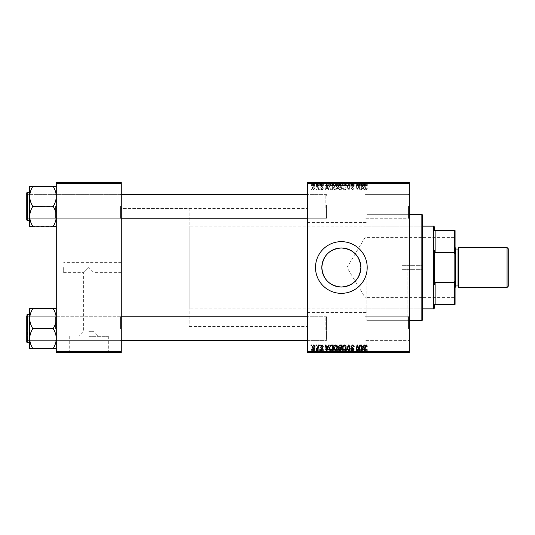<?xml version="1.0" encoding="UTF-8"?>
<svg xmlns="http://www.w3.org/2000/svg" width="535" height="535" viewBox="0 0 535 535"><rect width="100%" height="100%" fill="white"/><g stroke="black" fill="none" stroke-linecap="round" stroke-linejoin="round"><path stroke-width="0.4" stroke-dasharray="2.67 2.01" d="M88.783 336.328L108.311 336.328L88.783 336.328M88.783 331.693L93.953 331.693L88.783 331.693M88.783 267.5L83.614 272.669L88.783 267.5L83.614 272.669L88.783 267.5L93.953 272.669L88.783 267.5M88.783 352.13L114.63 352.13L88.783 352.13M88.783 352.425L114.63 352.425L88.783 352.425M315.503 267.5A25.847 25.847 0 0 0 341.35 293.347A25.847 25.847 0 0 0 367.197 267.5A25.847 25.847 0 0 0 341.35 241.653A25.847 25.847 0 0 0 315.503 267.5M409.288 206.423L409.288 218.982L409.288 206.423M408.553 206.423L408.553 218.24L408.553 206.423M409.288 328.577L409.288 316.018L409.288 328.577M408.553 328.577L408.553 316.76L408.553 328.577M364.984 328.577L364.984 316.76L364.984 328.577M364.984 206.423L364.984 218.24L364.984 206.423M121.278 206.423L121.278 218.982L121.278 206.423M120.542 206.423L120.542 218.24L120.542 206.423M121.278 328.577L121.278 316.018L121.278 328.577M120.542 328.577L120.542 316.76L120.542 328.577M307.378 328.577L307.378 316.018L307.378 328.577M308.12 328.577L308.12 316.76L308.12 328.577M307.378 206.423L307.378 218.982L307.378 206.423M308.12 206.423L308.12 218.24L308.12 206.423M326.577 328.577L326.577 316.76L326.577 328.577M326.577 206.423L326.577 218.24L326.577 206.423M409.288 267.5L409.288 322.886L409.288 267.5M407.075 267.5L407.075 320.672L407.075 267.5M366.903 267.5L366.903 320.672L366.903 267.5M307.378 267.5L307.378 203.989L307.378 267.5M121.278 267.5L121.278 203.989L121.278 267.5M56.289 226.405L56.289 193.871L56.289 226.405L53.333 226.165C55.185 223.122 56.175 219.872 56.289 216.414C56.182 212.997 55.199 209.747 53.333 206.664L53.333 206.189L53.333 206.664C55.185 209.707 56.175 212.957 56.289 216.414C56.182 219.832 55.199 223.082 53.333 226.165L56.289 226.405L56.289 216.414L56.289 226.405L53.333 226.165C55.185 223.122 56.175 219.872 56.289 216.414L56.289 196.439C56.182 193.021 55.199 189.771 53.333 186.688L32.655 186.688C30.809 189.731 29.82 192.981 29.706 196.439C29.813 199.856 30.796 203.106 32.655 206.189L32.655 206.664C30.809 209.707 29.82 212.957 29.706 216.414C29.813 219.832 30.796 223.082 32.655 226.165L29.706 226.405L29.706 186.447L32.655 186.688C30.809 189.731 29.82 192.981 29.706 196.439L29.706 216.414C29.813 212.997 30.796 209.747 32.655 206.664L32.655 206.189C30.809 203.146 29.82 199.896 29.706 196.439C29.813 193.021 30.796 189.771 32.655 186.688L56.289 186.447L56.289 196.439L56.289 186.447L53.333 186.688C55.185 189.731 56.175 192.981 56.289 196.439L56.289 216.414C56.182 212.997 55.199 209.747 53.333 206.664L53.333 206.189C55.185 203.146 56.175 199.896 56.289 196.439C56.182 199.856 55.199 203.106 53.333 206.189L53.333 206.664L32.655 206.189L32.655 206.664C30.809 209.707 29.82 212.957 29.706 216.414C29.813 219.832 30.796 223.082 32.655 226.165L32.655 226.165C30.809 223.122 29.82 219.872 29.706 216.414L29.706 196.439C29.813 199.856 30.796 203.106 32.655 206.189L32.655 206.664L53.333 206.189C55.185 203.146 56.175 199.896 56.289 196.439C56.182 193.021 55.199 189.771 53.333 186.688L32.655 186.447M57.031 206.423L57.031 218.24L57.031 206.423M56.289 348.553L56.289 338.561C56.182 341.979 55.199 345.229 53.333 348.312C55.185 345.269 56.175 342.019 56.289 338.561C56.182 335.144 55.199 331.894 53.333 328.811C55.185 331.854 56.175 335.104 56.289 338.561L56.289 348.553L53.333 348.553L56.289 348.553L56.289 318.586C56.182 315.168 55.199 311.918 53.333 308.835C55.185 311.878 56.175 315.128 56.289 318.586C56.182 322.003 55.199 325.253 53.333 328.336L53.333 328.811L53.333 328.336C55.185 325.293 56.175 322.043 56.289 318.586L56.289 338.561C56.182 335.144 55.199 331.894 53.333 328.811L53.333 328.336C55.185 325.293 56.175 322.043 56.289 318.586C56.182 315.168 55.199 311.918 53.333 308.835L32.655 308.835C30.809 311.878 29.82 315.128 29.706 318.586C29.813 322.003 30.796 325.253 32.655 328.336L32.655 328.811C30.809 331.854 29.82 335.104 29.706 338.561L29.706 308.595L32.655 308.835C30.809 311.878 29.82 315.128 29.706 318.586C29.813 322.003 30.796 325.253 32.655 328.336L32.655 328.811C30.809 331.854 29.82 335.104 29.706 338.561C29.813 341.979 30.796 345.229 32.655 348.312L29.706 348.553L32.655 348.553L29.706 348.553L29.706 318.586C29.813 315.168 30.796 311.918 32.655 308.835L56.289 308.595L56.289 348.553L53.333 348.312C55.185 345.269 56.175 342.019 56.289 338.561L56.289 308.595L32.655 308.595M57.031 328.577L57.031 316.76L57.031 328.577M63.672 267.5L63.672 272.669L63.672 267.5M319.729 352.425L320.271 352.425L319.609 352.425L319.729 349.475L320.271 349.475L320.271 352.425M316.105 352.425L316.646 352.425L315.984 352.425L316.105 349.475L316.646 349.475L316.646 352.425L318.72 352.425L316.439 352.425L316.653 349.475L316.533 352.425M335.746 352.425L333.492 352.425L335.746 352.425L335.746 349.475L337.525 349.475L337.525 352.425M328.684 352.425L325.501 352.425L328.684 352.425L328.684 349.475L329.266 349.475L329.266 352.425L333.225 352.425L329.266 352.425L329.266 349.475L326.865 349.475L326.865 352.425M339.752 352.425L341.818 352.425L338.194 352.425L339.752 352.425L339.752 349.475L341.818 349.475L341.818 352.425M348.445 352.425L346.185 352.425L348.445 352.425L348.445 349.475L349.128 349.475L349.128 352.425M367.331 352.425L364.368 352.425L367.331 352.425L367.331 349.475L367.284 352.425M359.808 352.425L356.156 352.425L359.808 352.425L359.808 349.475L360.349 349.475L360.349 352.425M307.378 352.425L409.288 352.425L409.288 351.689L307.378 351.689L307.378 352.425M364.067 352.425L360.884 352.425L364.067 352.425L364.067 349.475L364.649 349.475L364.649 352.425M352.639 352.425L350.746 352.425L353.167 352.425L351.02 352.425L352.639 352.425L352.639 349.475L354.237 349.475L354.237 352.425M344.339 352.425L342.086 352.425L344.339 352.425L344.339 349.475L346.118 349.475L346.118 352.425M323.354 352.425L320.539 352.425L323.354 352.425L323.354 349.475L323.354 352.425M314.968 349.475L312.012 349.475L313.684 349.475L313.684 352.425L314.968 352.425L312.012 352.425L314.426 352.425L313.684 352.425L313.684 349.475L314.968 349.475L314.968 352.425M311.136 352.425L311.678 352.425L311.016 352.425L311.136 349.475L311.678 349.475L311.678 352.425M336.816 185.525L333.492 185.525L337.525 185.525L335.278 184.722C334.054 184.943 333.459 185.712 333.492 187.023C333.486 188.668 334.235 189.664 335.746 190.025C336.936 189.805 337.531 189.062 337.525 187.792L336.816 185.505L335.278 184.722C334.054 184.943 333.459 185.712 333.492 187.023C333.486 188.668 334.235 189.664 335.746 190.025C336.936 189.805 337.531 189.062 337.525 187.792L336.816 185.505L336.816 182.575L333.492 182.575L336.816 182.575M328.049 188.547L328.684 189.958L329.266 189.958L326.865 184.789L326.21 184.789L325.501 189.958L326.042 189.958L326.216 188.547L328.049 188.547L328.684 189.958L329.266 189.958L326.865 184.789L326.21 184.789L325.501 189.958L326.042 189.958L326.216 188.547L328.049 188.547M366.274 190.025L367.284 188.414L366.742 188.347L366.241 189.423L365.532 188.447L364.91 184.789L364.368 184.789L365.01 188.574L366.274 190.025L367.284 188.414L366.742 188.347L366.241 189.423L365.532 188.447L364.91 184.789L364.368 184.789L365.01 188.574L366.274 190.025M351.02 188.507L352.639 190.025L354.237 188.273L353.702 188.213L353.568 188.975L352.605 189.423L351.555 188.554L353.702 186.093L352.257 184.722L350.746 186.334L351.288 186.387L352.271 185.324L353.167 186.06L351.02 188.507L352.639 190.025L354.237 188.273L353.702 188.213L353.568 188.975L352.605 189.423L351.555 188.554L353.702 186.093L352.257 184.722L350.746 186.334L351.288 186.387L352.271 185.324L353.167 186.06L351.02 188.507M346.185 184.789L348.445 189.958L349.128 189.958L349.923 184.789L349.382 184.789L348.7 189.216L346.767 184.789L346.185 184.789L348.445 189.958L349.128 189.958L349.923 184.789L349.382 184.789L348.7 189.216L346.767 184.789L346.185 184.789M345.409 185.525L342.086 185.525L346.118 185.525L343.871 184.722C342.647 184.943 342.052 185.712 342.086 187.023C342.079 188.668 342.828 189.664 344.339 190.025C345.53 189.805 346.125 189.062 346.118 187.792L345.409 185.505L343.871 184.722C342.647 184.943 342.052 185.712 342.086 187.023C342.079 188.668 342.828 189.664 344.339 190.025C345.53 189.805 346.125 189.062 346.118 187.792L345.409 185.505L345.409 182.575L342.086 182.575L345.409 182.575M311.016 189.216L311.136 189.958L311.678 189.958L311.564 189.216L311.016 189.216L311.136 189.958L311.678 189.958L311.564 189.216L311.016 189.216M409.288 183.311L409.288 182.575L307.378 182.575L307.378 183.311L409.288 183.311L409.288 351.689M307.378 183.311L307.378 351.689M338.26 188.347L339.752 189.958L341.818 189.958L340.949 184.789L338.909 184.876L338.194 186.046L338.909 187.303L338.26 188.347L339.752 189.958L341.818 189.958L340.949 184.789L338.909 184.876L338.194 186.046L338.909 187.303L338.26 188.347M363.432 188.547L364.067 189.958L364.649 189.958L362.248 184.789L361.593 184.789L360.884 189.958L361.426 189.958L361.593 188.547L363.432 188.547L364.067 189.958L364.649 189.958L362.248 184.789L361.593 184.789L360.884 189.958L361.426 189.958L361.593 188.547L363.432 188.547M359.252 186.802L359.808 189.958L360.349 189.958L359.466 184.789L358.898 184.789L357.42 189.176L356.698 184.789L356.156 184.789L357.032 189.958L357.594 189.958L359.085 185.578L359.808 189.958L360.349 189.958L359.466 184.789L358.898 184.789L357.42 189.176L356.698 184.789L356.156 184.789L357.032 189.958L357.594 189.958L359.085 185.578L359.252 186.802M322.077 190.025L323.354 188.681L322.819 188.614L322.05 189.557L321.341 188.975L322.886 187.203L321.762 186.133L320.539 187.27L321.789 186.601L322.297 187.424L320.806 188.935L322.077 190.025L323.354 188.681L322.819 188.614L322.05 189.557L321.341 188.975L322.886 187.203L321.762 186.133L320.539 187.27L321.789 186.601L322.351 187.116L320.806 188.935L322.077 190.025M330.864 189.831L333.225 189.958L332.355 184.789L330.403 184.856L329.266 186.902L330.864 189.831L333.225 189.958L332.355 184.789L330.403 184.856L329.266 186.902L330.864 189.831M312.012 187.705L313.684 190.025L314.968 188.527C315.015 187.217 314.446 186.414 313.263 186.133L312.012 187.705L313.684 190.025L314.968 188.527C315.015 187.217 314.446 186.414 313.263 186.133L312.012 187.705M315.984 189.216L316.105 189.958L316.646 189.958L316.533 189.216L315.984 189.216L316.105 189.958L316.646 189.958L316.533 189.216L315.984 189.216M317.904 188.454L318.178 189.958L318.72 189.958L318.084 186.2L317.543 186.2L317.676 186.976L316.439 186.267L317.904 188.454L318.178 189.958L318.72 189.958L318.084 186.2L317.543 186.2L317.676 186.976L316.439 186.267L317.904 188.454M319.609 189.216L319.729 189.958L320.271 189.958L320.157 189.216L319.609 189.216L319.729 189.958L320.271 189.958L320.157 189.216L319.609 189.216M328.049 182.575L325.501 182.575L328.049 182.575L328.049 185.525L328.684 185.525L328.684 182.575M366.274 182.575L364.368 182.575L366.274 182.575L366.274 185.525L367.331 185.525L367.331 182.575M351.02 182.575L354.237 182.575L350.746 182.575L353.167 182.575L351.02 182.575L351.02 185.525L352.639 185.525L352.639 182.575M346.185 182.575L349.923 182.575L346.185 182.575L346.185 185.525L348.445 185.525L348.445 182.575M311.016 182.575L311.678 182.575L311.016 182.575L311.016 185.525L311.136 182.575M338.26 182.575L341.818 182.575L338.194 182.575L338.909 182.575L338.26 182.575L338.26 185.525L339.752 185.525L339.752 182.575M363.432 182.575L360.884 182.575L363.432 182.575L363.432 185.525L364.067 185.525L364.067 182.575M359.252 182.575L356.156 182.575L359.252 182.575L359.252 185.525L359.808 185.525L359.808 182.575M322.077 182.575L320.539 182.575L322.351 182.575L320.806 182.575L322.077 182.575L322.077 185.525L323.354 185.525L323.354 182.575L323.354 185.525L322.819 185.525L322.819 182.575M330.864 182.575L333.225 182.575L329.266 182.575L330.864 182.575L330.864 185.525L331.693 185.525L331.693 182.575M312.012 182.575L314.968 182.575L312.012 182.575L312.012 185.525L313.684 185.525L313.684 182.575L312.547 182.575L314.426 182.575L313.684 182.575L313.684 185.525L314.968 185.525L314.968 182.575M315.984 182.575L316.646 182.575L315.984 182.575L315.984 185.525L316.105 182.575M317.904 182.575L316.439 182.575L317.904 182.575L317.904 185.525L318.178 182.575M319.609 182.575L320.271 182.575L319.609 182.575L319.609 185.525L319.729 182.575M56.289 352.425L121.278 352.425L121.278 351.689L56.289 351.689L56.289 352.425M56.289 183.311L121.278 183.311L121.278 182.575L56.289 182.575L56.289 351.689M121.278 183.311L121.278 351.689M359.808 345.042L360.349 345.042L359.466 350.211L358.898 350.211L357.42 345.824L356.698 350.211L356.156 350.211L357.032 345.042L357.594 345.042L359.085 349.422L359.808 345.042M364.067 345.042L364.649 345.042L362.248 350.211L361.593 350.211L360.884 345.042L361.426 345.042L361.593 346.453L363.432 346.453L364.067 345.042M362.422 348.593L363.138 347.055L361.673 347.055L361.994 349.649L362.422 348.593M367.331 346.118L366.742 346.653L366.241 345.577L365.532 346.553L364.91 350.211L364.368 350.211L365.01 346.426L366.274 344.975L367.331 346.118M352.639 344.975L354.237 346.727L353.702 346.787L353.568 346.025L352.605 345.577L351.555 346.446L353.702 348.907L352.257 350.278L350.746 348.666L351.288 348.613L352.271 349.676L353.167 348.94L351.02 346.493L352.639 344.975M348.445 345.042L349.128 345.042L349.923 350.211L349.382 350.211L348.7 345.784L346.767 350.211L346.185 350.211L348.445 345.042M344.339 344.975C345.53 345.195 346.125 345.938 346.118 347.208L345.409 349.495L343.871 350.278C342.647 350.057 342.052 349.288 342.086 347.977C342.079 346.332 342.828 345.336 344.339 344.975M343.891 349.676L344.988 349.101L345.577 347.188L344.306 345.577L342.627 348.031L343.891 349.676M339.752 345.042L341.818 345.042L340.949 350.211L338.909 350.124L338.194 348.954L338.909 347.696L338.26 346.653L339.752 345.042M339.738 347.389L340.882 347.389L341.176 345.643L339.638 345.677L338.795 346.667L339.738 347.389M339.585 349.609L340.507 349.609L340.775 347.997L339.029 348.211L338.729 348.934L339.585 349.609M323.354 346.245L322.819 346.386L322.05 345.443L321.341 346.025L322.886 347.797L321.762 348.867L320.539 347.73L321.789 348.399L322.351 347.884L320.806 346.065L322.077 344.975L323.354 346.245M328.684 345.042L329.266 345.042L326.865 350.211L326.21 350.211L325.501 345.042L326.042 345.042L326.216 346.453L328.049 346.453L328.684 345.042M327.046 348.593L327.754 347.055L326.29 347.055L326.611 349.649L327.046 348.593M331.693 345.042L333.225 345.042L332.355 350.211L330.403 350.144L329.266 348.098L330.864 345.169L331.693 345.042M331.132 349.609L331.914 349.609L332.583 345.643L331.887 345.643C330.463 345.777 329.767 346.606 329.801 348.131L330.449 349.522L331.132 349.609M335.746 344.975C336.936 345.195 337.531 345.938 337.525 347.208L336.816 349.495L335.278 350.278C334.054 350.057 333.459 349.288 333.492 347.977C333.486 346.332 334.235 345.336 335.746 344.975M335.298 349.676L336.395 349.101L336.983 347.188L335.712 345.577L334.034 348.031L335.298 349.676M313.684 344.975L314.968 346.473C315.015 347.783 314.446 348.586 313.263 348.867L312.012 347.295L313.684 344.975M312.547 347.302L313.289 348.399L314.426 346.533L313.684 345.443L312.547 347.302M316.105 345.042L316.646 345.042L316.533 345.784L315.984 345.784L316.105 345.042M318.178 345.042L318.72 345.042L318.084 348.8L317.543 348.8L317.676 348.024L316.439 348.733L317.904 346.546L318.178 345.042M319.729 345.042L320.271 345.042L320.157 345.784L319.609 345.784L319.729 345.042M311.136 345.042L311.678 345.042L311.564 345.784L311.016 345.784L311.136 345.042M311.136 185.525L311.678 185.525L311.678 182.575M311.678 185.525L311.564 182.575M311.564 185.525L311.016 185.525M339.752 185.525L341.818 185.525L341.818 182.575M341.818 185.525L340.949 185.525L340.949 182.575M340.949 185.525L338.909 185.525L338.909 182.575L338.909 185.525L338.194 185.525L338.194 182.575M339.738 185.525L341.176 185.525L338.795 185.525L339.738 185.525L339.738 182.575L341.176 182.575L339.738 182.575M339.585 185.525L340.775 185.525L338.729 185.525L339.585 185.525L339.585 182.575L340.775 182.575L339.585 182.575M340.507 185.525L340.507 182.575M340.775 185.525L340.775 182.575M338.729 185.525L338.729 182.575M339.029 185.525L339.029 182.575M340.882 185.525L340.882 182.575M341.176 185.525L341.176 182.575M338.795 185.525L338.795 182.575M339.638 185.525L339.638 182.575L339.625 185.525M344.339 185.525L344.339 182.575M346.118 185.525L346.118 182.575M343.871 185.525L343.871 182.575M342.086 185.525L342.086 182.575M343.891 185.525L345.577 185.525L342.627 185.525L343.891 185.525L343.891 182.575L345.577 182.575L343.891 182.575M344.988 185.525L344.988 182.575M345.577 185.525L345.577 182.575M342.627 185.525L342.627 182.575M344.306 185.525L344.306 182.575M348.445 185.525L349.128 185.525L349.128 182.575M349.128 185.525L349.923 185.525L349.923 182.575M349.923 185.525L349.382 185.525L349.382 182.575M349.382 185.525L348.7 185.525L348.7 182.575M348.7 185.525L346.767 185.525L346.767 182.575M346.767 185.525L346.185 185.525M352.639 185.525L354.237 185.525L354.237 182.575M354.237 185.525L353.702 185.525L353.702 182.575L353.568 185.525L353.568 182.575M353.568 185.525L352.605 185.525L352.605 182.575M352.605 185.525L351.555 185.525L351.555 182.575M351.555 185.525L351.696 182.575M351.696 185.525L353.093 185.525L353.093 182.575M353.093 185.525L353.702 185.525L353.702 182.575M353.702 185.525L352.257 185.525L352.257 182.575L352.271 185.525L350.746 185.525L350.746 182.575L350.746 185.525L351.288 185.525L351.288 182.575L351.281 185.525L353.167 185.525L353.167 182.575M353.167 185.525L352.966 182.575M352.966 185.525L351.02 185.525M367.331 185.525L367.284 182.575M367.284 185.525L366.742 185.525L366.742 182.575M366.742 185.525L366.796 182.575M366.796 185.525L366.241 185.525L366.241 182.575M366.241 185.525L364.91 185.525L364.91 182.575M364.91 185.525L364.368 185.525L364.368 182.575M364.368 185.525L365.01 185.525L365.01 182.575M365.01 185.525L366.274 185.525M364.067 185.525L364.649 185.525L364.649 182.575M364.649 185.525L362.248 185.525L362.248 182.575M362.248 185.525L361.593 185.525L361.593 182.575L361.593 185.525L360.884 185.525L360.884 182.575M360.884 185.525L361.426 185.525L361.426 182.575M361.426 185.525L363.432 185.525M362.422 185.525L361.673 185.525L362.422 185.525L362.422 182.575L363.138 182.575L361.673 182.575L362.422 182.575M363.138 185.525L363.138 182.575M361.994 185.525L361.994 182.575M361.673 185.525L361.673 182.575M359.808 185.525L360.349 185.525L360.349 182.575M360.349 185.525L359.466 185.525L359.466 182.575M359.466 185.525L358.898 185.525L358.898 182.575M358.898 185.525L357.42 185.525L357.42 182.575M357.42 185.525L357.226 182.575M357.226 185.525L356.698 185.525L356.698 182.575M356.698 185.525L356.156 185.525L356.156 182.575M356.156 185.525L357.032 185.525L357.032 182.575M357.032 185.525L357.594 185.525L357.594 182.575M357.594 185.525L358.671 185.525L358.671 182.575M358.671 185.525L359.085 185.525L359.085 182.575M322.819 185.525L322.05 185.525L322.05 182.575M322.05 185.525L321.341 185.525L321.341 182.575M321.341 185.525L321.455 182.575M321.455 185.525L322.886 185.525L322.886 182.575M322.886 185.525L321.762 185.525L321.762 182.575M321.762 185.525L320.539 185.525L320.539 182.575M320.539 185.525L321.074 185.525L321.074 182.575L321.074 185.525L321.789 185.525L321.789 182.575M321.789 185.525L322.351 185.525L322.351 182.575M322.351 185.525L322.297 182.575M322.297 185.525L320.806 185.525L320.806 182.575M320.806 185.525L322.077 185.525M328.684 185.525L329.266 185.525L329.266 182.575L329.266 185.525L326.865 185.525L326.865 182.575M326.865 185.525L326.21 185.525L326.21 182.575L326.216 185.525L325.501 185.525L325.501 182.575M325.501 185.525L326.042 185.525L326.042 182.575M326.042 185.525L328.049 185.525M327.046 185.525L326.29 185.525L327.046 185.525L327.046 182.575L327.754 182.575L326.29 182.575L327.046 182.575M327.754 185.525L327.754 182.575M326.611 185.525L326.611 182.575M326.29 185.525L326.29 182.575M331.693 185.525L333.225 185.525L333.225 182.575M333.225 185.525L332.355 185.525L332.355 182.575M332.355 185.525L330.403 185.525L330.403 182.575M330.403 185.525L330.864 185.525M331.132 185.525L329.801 185.525L331.132 185.525L331.132 182.575L332.583 182.575L331.132 182.575M332.583 185.525L331.887 185.525L332.583 185.525L332.583 182.575M331.914 185.525L331.914 182.575L331.887 185.525M330.449 185.525L330.449 182.575M329.801 185.525L329.801 182.575M335.746 185.525L335.746 182.575M337.525 185.525L337.525 182.575M335.278 185.525L335.278 182.575M333.492 185.525L333.492 182.575M335.298 185.525L336.983 185.525L334.034 185.525L335.298 185.525L335.298 182.575L336.983 182.575L335.298 182.575M336.395 185.525L336.395 182.575M336.983 185.525L336.983 182.575M334.034 185.525L334.034 182.575M335.712 185.525L335.712 182.575M314.968 185.525L313.263 185.525L313.263 182.575L313.289 185.525L312.012 185.525M312.547 185.525L314.426 185.525L312.547 185.525L312.547 182.575M314.426 185.525L314.426 182.575M316.105 185.525L316.646 185.525L316.646 182.575L316.653 185.525L316.533 182.575M316.533 185.525L315.984 185.525M318.178 185.525L318.72 185.525L318.72 182.575M318.72 185.525L318.084 185.525L318.084 182.575M318.084 185.525L317.543 185.525L317.543 182.575M317.543 185.525L317.676 182.575M317.676 185.525L316.807 185.525L316.807 182.575M316.807 185.525L316.439 185.525L316.439 182.575M316.439 185.525L316.927 185.525L316.927 182.575M316.927 185.525L317.904 185.525M319.729 185.525L320.271 185.525L320.271 182.575M320.271 185.525L320.157 182.575M320.157 185.525L319.609 185.525M339.738 187.611L340.882 187.611L341.176 189.357L339.638 189.323L338.795 188.333L339.738 187.611L340.882 187.611L341.176 189.357L339.638 189.323L338.795 188.333L339.738 187.611M339.585 185.391L340.507 185.391L340.775 187.003L339.029 186.789L338.729 186.066L340.507 185.391L340.775 187.003L339.029 186.789L338.729 186.066L339.585 185.391M343.891 185.324L344.988 185.899L345.577 187.812L344.306 189.423L342.627 186.969L343.891 185.324L344.988 185.899L345.577 187.812L344.306 189.423L342.627 186.969L343.891 185.324M362.422 186.407L363.138 187.946L361.673 187.946L361.994 185.351L363.138 187.946L361.673 187.946L361.994 185.351L362.422 186.407M327.046 186.407L327.754 187.946L326.29 187.946L326.611 185.351L327.754 187.946L326.29 187.946L326.611 185.351L327.046 186.407M331.132 185.391L331.914 185.391L332.583 189.357L331.887 189.357C330.463 189.223 329.767 188.394 329.801 186.869L330.449 185.478L331.914 185.391L332.583 189.357L331.887 189.357C330.463 189.223 329.767 188.394 329.801 186.869L330.449 185.478L331.132 185.391M335.298 185.324L336.395 185.899L336.983 187.812L335.712 189.423L334.034 186.969L335.298 185.324L336.395 185.899L336.983 187.812L335.712 189.423L334.034 186.969L335.298 185.324M312.547 187.698L313.289 186.601L314.426 188.467L313.684 189.557L312.547 187.698L313.289 186.601L314.426 188.467L313.684 189.557L312.547 187.698M360.349 349.475L359.466 349.475L359.466 352.425M359.466 349.475L358.898 349.475L358.898 352.425M358.898 349.475L357.42 349.475L357.42 352.425M357.42 349.475L357.226 352.425M357.226 349.475L356.698 349.475L356.698 352.425M356.698 349.475L356.156 349.475L356.156 352.425M356.156 349.475L357.032 349.475L357.032 352.425M357.032 349.475L357.594 349.475L357.594 352.425M357.594 349.475L358.671 349.475L358.671 352.425M358.671 349.475L359.085 349.475L359.085 352.425M359.085 349.475L359.808 349.475M364.649 349.475L362.248 349.475L362.248 352.425M362.248 349.475L361.593 349.475L361.593 352.425L361.593 349.475L360.884 349.475L360.884 352.425M360.884 349.475L361.426 349.475L361.426 352.425M361.426 349.475L363.432 349.475L363.432 352.425M363.432 349.475L364.067 349.475M362.422 349.475L361.673 349.475L362.422 349.475L362.422 352.425L363.138 352.425L361.673 352.425L362.422 352.425M363.138 349.475L363.138 352.425M361.994 349.475L361.994 352.425M361.673 349.475L361.673 352.425M367.284 349.475L366.742 349.475L366.742 352.425M366.742 349.475L366.796 352.425M366.796 349.475L366.241 349.475L366.241 352.425M366.241 349.475L364.91 349.475L364.91 352.425M364.91 349.475L364.368 349.475L364.368 352.425M364.368 349.475L365.01 349.475L365.01 352.425M365.01 349.475L366.274 349.475L366.274 352.425M366.274 349.475L367.331 349.475M354.237 349.475L353.702 349.475L353.702 352.425L353.568 349.475L353.568 352.425M353.568 349.475L352.605 349.475L352.605 352.425M352.605 349.475L351.555 349.475L351.555 352.425M351.555 349.475L351.696 352.425M351.696 349.475L353.093 349.475L353.093 352.425M353.093 349.475L353.702 349.475L353.702 352.425M353.702 349.475L352.257 349.475L352.257 352.425L352.271 349.475L350.746 349.475L350.746 352.425L350.746 349.475L351.288 349.475L351.288 352.425L351.281 349.475L353.167 349.475L353.167 352.425M353.167 349.475L352.966 352.425M352.966 349.475L351.02 349.475L351.02 352.425M351.02 349.475L352.639 349.475M349.128 349.475L349.923 349.475L349.923 352.425M349.923 349.475L349.382 349.475L349.382 352.425M349.382 349.475L348.7 349.475L348.7 352.425M348.7 349.475L346.767 349.475L346.767 352.425M346.767 349.475L346.185 349.475L346.185 352.425M346.185 349.475L348.445 349.475M346.118 349.475L345.409 349.475L345.409 352.425M345.409 349.475L343.871 349.475L343.871 352.425M343.871 349.475L342.086 349.475L342.086 352.425M342.086 349.475L344.339 349.475M343.891 349.475L345.577 349.475L342.627 349.475L343.891 349.475L343.891 352.425L345.577 352.425L343.891 352.425M344.988 349.475L344.988 352.425M345.577 349.475L345.577 352.425M342.627 349.475L342.627 352.425M344.306 349.475L344.306 352.425M341.818 349.475L340.949 349.475L340.949 352.425M340.949 349.475L338.909 349.475L338.909 352.425L338.909 349.475L338.194 349.475L338.194 352.425M338.194 349.475L338.909 349.475L338.26 349.475L338.26 352.425M338.26 349.475L339.752 349.475M339.738 349.475L341.176 349.475L338.795 349.475L339.738 349.475L339.738 352.425L341.176 352.425L339.738 352.425M339.585 349.475L340.775 349.475L338.729 349.475L339.585 349.475L339.585 352.425L340.775 352.425L339.585 352.425M340.507 349.475L340.507 352.425M340.775 349.475L340.775 352.425M338.729 349.475L338.729 352.425M339.029 349.475L339.029 352.425M340.882 349.475L340.882 352.425M341.176 349.475L341.176 352.425M338.795 349.475L338.795 352.425M339.638 349.475L339.638 352.425L339.625 349.475M322.819 349.475L320.539 349.475L323.354 349.475L322.819 349.475L322.819 352.425M322.05 349.475L322.05 352.425M321.341 349.475L321.341 352.425M321.455 349.475L321.455 352.425M322.886 349.475L322.886 352.425M321.762 349.475L321.762 352.425M320.539 349.475L320.539 352.425M321.789 349.475L321.074 349.475L321.074 352.425L321.074 349.475L321.789 349.475L321.789 352.425M322.351 349.475L322.351 352.425M322.297 349.475L322.297 352.425M320.806 349.475L320.806 352.425M322.077 349.475L322.077 352.425M326.865 349.475L326.21 349.475L326.21 352.425L326.216 349.475L325.501 349.475L325.501 352.425M325.501 349.475L326.042 349.475L326.042 352.425M326.042 349.475L328.049 349.475L328.049 352.425M328.049 349.475L328.684 349.475M327.046 349.475L326.29 349.475L327.046 349.475L327.046 352.425L327.754 352.425L326.29 352.425L327.046 352.425M327.754 349.475L327.754 352.425M326.611 349.475L326.611 352.425M326.29 349.475L326.29 352.425M331.693 349.475L329.266 349.475L331.693 349.475L331.693 352.425M333.225 349.475L333.225 352.425M332.355 349.475L332.355 352.425M330.403 349.475L330.403 352.425M330.864 349.475L330.864 352.425M331.132 349.475L329.801 349.475L331.132 349.475L331.132 352.425L332.583 352.425L331.132 352.425M332.583 349.475L331.887 349.475L332.583 349.475L332.583 352.425M331.914 349.475L331.914 352.425L331.887 349.475M330.449 349.475L330.449 352.425M329.801 349.475L329.801 352.425M337.525 349.475L336.816 349.475L336.816 352.425M336.816 349.475L335.278 349.475L335.278 352.425M335.278 349.475L333.492 349.475L333.492 352.425M333.492 349.475L335.746 349.475M335.298 349.475L336.983 349.475L334.034 349.475L335.298 349.475L335.298 352.425L336.983 352.425L335.298 352.425M336.395 349.475L336.395 352.425M336.983 349.475L336.983 352.425M334.034 349.475L334.034 352.425M335.712 349.475L335.712 352.425M313.263 349.475L313.263 352.425L313.289 349.475L314.426 349.475L313.289 349.475M312.012 349.475L312.012 352.425M314.426 349.475L314.426 352.425M312.547 349.475L312.547 352.425M316.533 349.475L315.984 349.475L315.984 352.425M318.178 349.475L316.439 349.475L318.178 349.475L318.178 352.425M318.72 349.475L318.72 352.425M318.084 349.475L318.084 352.425M317.543 349.475L317.543 352.425M317.676 349.475L317.676 352.425M316.807 349.475L316.807 352.425M316.439 349.475L316.439 352.425M316.927 349.475L316.927 352.425M320.271 349.475L320.157 352.425M320.157 349.475L319.609 349.475L319.609 352.425M311.678 349.475L311.564 352.425M311.564 349.475L311.016 349.475L311.016 352.425M422.583 319.93L422.583 215.07M401.905 267.5L401.905 269.346L401.905 267.5M421.847 214.328L421.847 320.672M421.847 267.5L421.847 223.931L421.847 267.5M55.553 206.423L55.553 218.24L55.553 206.423M121.278 218.24L27.486 218.24L55.553 218.24L56.289 218.982L57.031 218.24L120.542 218.24L121.278 218.982L120.542 218.24L57.031 218.24L56.289 218.982L55.553 218.24L27.486 218.24L27.486 194.613L27.486 218.24L27.486 194.613L27.486 218.24L27.486 206.423L27.486 218.24L26.75 218.982L26.75 193.871L26.75 220.012L26.75 192.841L26.75 220.012L27.191 220.46L27.191 192.393L27.191 206.423L27.191 192.393L26.75 192.841L26.75 206.423M53.333 226.405L32.655 226.405M326.577 205.119L326.577 217.504L326.577 205.119M325.842 207.821L325.842 194.613L325.842 207.821M26.75 207.734L26.75 195.349L26.75 207.734M53.333 206.423L32.655 206.423M53.333 186.447L56.289 186.447L56.289 196.439L56.289 186.447M29.706 196.439L29.706 186.447L29.706 196.439M29.706 226.405L29.706 216.414L29.706 226.405M27.486 206.423L27.486 194.613L27.486 206.423M26.75 329.881L26.75 317.496L26.75 329.881M27.486 327.179L27.486 340.387L27.486 327.179M326.577 327.266L326.577 339.651L326.577 327.266M325.842 329.968L325.842 316.76L325.842 329.968M55.553 328.577L55.553 316.76L55.553 328.577M26.75 328.577L26.75 314.988L26.75 342.159L26.75 316.018L26.75 342.159L27.191 342.607L27.191 314.54L27.191 342.607L27.191 314.54L29.706 314.54M53.333 348.553L32.655 348.312C30.809 345.269 29.82 342.019 29.706 338.561C29.813 341.979 30.796 345.229 32.655 348.312L53.333 348.553L32.655 348.553M53.333 328.577L32.655 328.811L32.655 328.336C30.809 325.293 29.82 322.043 29.706 318.586L29.706 338.561C29.813 335.144 30.796 331.894 32.655 328.811L32.655 328.336L53.333 328.577L32.655 328.577M27.486 328.577L27.486 316.76L27.486 328.577M53.333 308.595L56.289 308.595L56.289 318.586L56.289 308.595M29.706 338.561L29.706 348.553L29.706 338.561M29.706 308.595L29.706 318.586L29.706 308.595M455.078 237.145L454.636 237.593L454.636 297.406L364.984 297.406L364.984 237.593L364.984 297.406L347.008 267.5L364.984 237.593L454.636 237.593L454.636 297.406L455.078 297.855L455.078 237.145L455.078 297.855M434.4 308.12L434.4 304.422M433.664 226.144L433.664 308.855M434.4 230.578L434.4 226.88M454.342 304.422L455.078 304.422L455.078 280.48L454.342 282.56L454.342 304.422L435.136 304.422L435.136 282.56L434.4 284.419L434.4 250.581L435.136 252.44L435.136 230.578L454.342 230.578L454.342 252.44L455.078 254.52L455.078 230.578L454.342 230.578M422.583 308.855L189.216 308.855L189.216 226.144L189.216 308.855M422.583 226.144L189.216 226.144M189.216 208.423L189.216 326.577L189.216 208.423L121.278 208.423L121.278 326.577L121.278 208.423L307.378 208.423M189.216 326.577L307.378 326.577M434.4 250.581L434.4 284.419L434.4 250.581M455.078 280.48L455.078 254.52M435.136 282.56L454.342 282.56M435.136 252.44L454.342 252.44M508.25 286.258L508.25 248.742M507.066 247.558L507.066 287.442M455.82 286.7L455.82 248.3M455.078 267.5L455.078 247.558L455.078 267.5M458.769 247.558L458.769 287.442M458.769 267.5L458.769 248.3L458.769 267.5M339.899 185.525L339.899 182.575M340.166 185.525L340.166 182.575M348.88 185.525L348.88 182.575M348.265 185.525L348.265 182.575M352.451 185.525L352.451 182.575M352.037 185.525L352.037 182.575M365.532 185.525L365.532 182.575M361.861 185.525L361.861 182.575M358.196 185.525L358.196 182.575M357.694 185.525L357.694 182.575M321.97 185.525L321.97 182.575M321.856 185.525L321.856 182.575M326.477 185.525L326.477 182.575M331.065 185.525L331.065 182.575M358.196 349.475L358.196 352.425M357.694 349.475L357.694 352.425M359.252 349.475L359.252 352.425M361.861 349.475L361.861 352.425M365.532 349.475L365.532 352.425M352.451 349.475L352.451 352.425M352.037 349.475L352.037 352.425M348.88 349.475L348.88 352.425M348.265 349.475L348.265 352.425M339.899 349.475L339.899 352.425M340.166 349.475L340.166 352.425M321.97 349.475L321.97 352.425M321.856 349.475L321.856 352.425M326.477 349.475L326.477 352.425M331.065 349.475L331.065 352.425M317.904 349.475L317.904 352.425M27.191 206.423L27.191 220.46L27.191 206.423M458.034 249.036L458.034 285.964M63.672 272.669L83.614 272.669L83.614 331.693L78.979 336.328M69.256 336.328L69.256 352.13M408.553 218.24L409.288 218.982L408.553 218.24L364.984 218.24L408.553 218.24M408.553 340.387L409.288 341.129L408.553 340.387L364.984 340.387L408.553 340.387M120.542 340.387L121.278 341.129L120.542 340.387L57.031 340.387L56.289 341.129L57.031 340.387L120.542 340.387M308.12 340.387L307.378 341.129L308.12 340.387L326.577 340.387L308.12 340.387M308.12 218.24L307.378 218.982L308.12 218.24L326.577 218.24L308.12 218.24M409.288 320.672L366.903 320.672L407.075 320.672L409.288 322.886M307.378 203.989L121.278 203.989M121.278 272.669L93.953 272.669L93.953 331.693L98.594 336.328M307.378 312.547L366.903 312.547M307.378 222.453L366.903 222.453M121.278 262.331L63.672 262.331M120.542 194.613L57.031 194.613L56.289 193.871L57.031 194.613L120.542 194.613L121.278 193.871L120.542 194.613M120.542 316.76L57.031 316.76L56.289 316.018L57.031 316.76L120.542 316.76L121.278 316.018L120.542 316.76M307.378 331.011L121.278 331.011M409.288 214.328L366.903 214.328L407.075 214.328L409.288 212.114M326.577 194.613L308.12 194.613L307.378 193.871L308.12 194.613L326.577 194.613M326.577 316.76L308.12 316.76L307.378 316.018L308.12 316.76L326.577 316.76M364.984 194.613L408.553 194.613L409.288 193.871L408.553 194.613L364.984 194.613M364.984 316.76L408.553 316.76L409.288 316.018L408.553 316.76L364.984 316.76M108.311 336.328L108.311 352.13M401.905 269.346L422.583 269.346L401.905 269.346M421.847 311.069L422.583 311.069M366.903 308.855L421.847 308.855M366.903 226.144L421.847 226.144M421.847 223.931L422.583 223.931M401.905 265.654L422.583 265.654L401.905 265.654M121.278 194.613L27.486 194.613L26.75 195.349L27.486 194.613L55.553 194.613L56.289 193.871L55.553 194.613L27.486 194.613L26.75 193.871L27.486 194.613L307.378 194.613M326.577 195.349L325.842 194.613L326.577 195.349M26.75 218.982L27.486 218.24L26.75 217.504L27.486 218.24L325.842 218.24L326.577 217.504L325.842 218.24L307.378 218.24M27.191 192.393L29.706 192.393M27.191 220.46L29.706 220.46M307.378 340.387L325.842 340.387L326.577 339.651L325.842 340.387L27.486 340.387L55.553 340.387L56.289 341.129L55.553 340.387L27.486 340.387L26.75 339.651L27.486 340.387L121.278 340.387M307.378 316.76L27.486 316.76L55.553 316.76L56.289 316.018L55.553 316.76L27.486 316.76L26.75 317.496L27.486 316.76L121.278 316.76M326.577 317.496L325.842 316.76L326.577 317.496M27.486 316.76L26.75 316.018L27.486 316.76M27.486 340.387L26.75 341.129L27.486 340.387M27.191 342.607L29.706 342.607M27.191 314.54L26.75 314.988"/><path stroke-width="0.8" d="M360.878 267.5C359.721 279.384 353.214 285.897 341.357 287.027C329.486 285.897 322.973 279.384 321.823 267.5C322.979 255.616 329.486 249.109 341.337 247.972C353.227 249.116 359.741 255.623 360.878 267.5A19.527 19.527 0 0 1 341.35 287.027A19.527 19.527 0 0 1 321.823 267.5A19.527 19.527 0 0 1 341.35 247.972A19.527 19.527 0 0 1 360.878 267.5M315.503 267.5A25.847 25.847 0 0 0 341.35 293.347A25.847 25.847 0 0 0 367.197 267.5A25.847 25.847 0 0 0 341.35 241.653A25.847 25.847 0 0 0 315.503 267.5M409.288 352.425L307.378 352.425L307.378 351.689L409.288 351.689L409.288 352.425M409.288 183.311L307.378 183.311L307.378 182.575L409.288 182.575L409.288 351.689M319.729 345.042L320.271 345.042L320.157 345.784L319.609 345.784L319.729 345.042M316.105 345.042L316.646 345.042L316.533 345.784L315.984 345.784L316.105 345.042M335.746 344.975C336.936 345.195 337.531 345.938 337.525 347.208L336.816 349.495L335.278 350.278C334.054 350.057 333.459 349.288 333.492 347.977C333.486 346.332 334.235 345.336 335.746 344.975M328.684 345.042L329.266 345.042L326.865 350.211L326.21 350.211L325.501 345.042L326.042 345.042L326.216 346.453L328.049 346.453L328.684 345.042M339.752 345.042L341.818 345.042L340.949 350.211L338.909 350.124L338.194 348.954L338.909 347.696L338.26 346.653L339.752 345.042M348.445 345.042L349.128 345.042L349.923 350.211L349.382 350.211L348.7 345.784L346.767 350.211L346.185 350.211L348.445 345.042M367.331 346.118L366.742 346.653L366.241 345.577L365.532 346.553L364.91 350.211L364.368 350.211L365.01 346.426L366.274 344.975L367.331 346.118M359.808 345.042L360.349 345.042L359.466 350.211L358.898 350.211L357.42 345.824L356.698 350.211L356.156 350.211L357.032 345.042L357.594 345.042L359.085 349.422L359.808 345.042M307.378 183.311L307.378 351.689M364.067 345.042L364.649 345.042L362.248 350.211L361.593 350.211L360.884 345.042L361.426 345.042L361.593 346.453L363.432 346.453L364.067 345.042M352.639 344.975L354.237 346.727L353.702 346.787L353.568 346.025L352.605 345.577L351.555 346.446L353.702 348.907L352.257 350.278L350.746 348.666L351.288 348.613L352.271 349.676L353.167 348.94L351.02 346.493L352.639 344.975M344.339 344.975C345.53 345.195 346.125 345.938 346.118 347.208L345.409 349.495L343.871 350.278C342.647 350.057 342.052 349.288 342.086 347.977C342.079 346.332 342.828 345.336 344.339 344.975M323.354 346.245L322.819 346.386L322.05 345.443L321.341 346.025L322.886 347.797L321.762 348.867L320.539 347.73L321.789 348.399L322.351 347.884L320.806 346.065L322.077 344.975L323.354 346.245M331.693 345.042L333.225 345.042L332.355 350.211L330.403 350.144L329.266 348.098L330.864 345.169L331.693 345.042M313.684 344.975L314.968 346.473C315.015 347.783 314.446 348.586 313.263 348.867L312.012 347.295L313.684 344.975M318.178 345.042L318.72 345.042L318.084 348.8L317.543 348.8L317.676 348.024L316.439 348.733L317.904 346.546L318.178 345.042M311.136 345.042L311.678 345.042L311.564 345.784L311.016 345.784L311.136 345.042M121.278 352.425L56.289 352.425L56.289 351.689L121.278 351.689L121.278 352.425M121.278 183.311L56.289 183.311L56.289 182.575L121.278 182.575L121.278 351.689M56.289 183.311L56.289 351.689M362.422 348.593L363.138 347.055L361.673 347.055L361.994 349.649L362.422 348.593M344.988 349.101L345.577 347.188L344.306 345.577L342.627 348.031L343.891 349.676L344.988 349.101M340.507 349.609L340.775 347.997L339.029 348.211L338.729 348.934L340.507 349.609M340.882 347.389L341.176 345.643L339.638 345.677L338.795 346.667L339.738 347.389L340.882 347.389M327.046 348.593L327.754 347.055L326.29 347.055L326.611 349.649L327.046 348.593M331.914 349.609L332.583 345.643L331.887 345.643C330.463 345.777 329.767 346.606 329.801 348.131L330.449 349.522L331.914 349.609M336.395 349.101L336.983 347.188L335.712 345.577L334.034 348.031L335.298 349.676L336.395 349.101M313.289 348.399L314.426 346.533L313.684 345.443L312.547 347.302L313.289 348.399M421.847 214.328L422.583 215.07L422.583 319.93L421.847 320.672L421.847 214.328L409.288 214.328M29.706 196.439L29.706 216.414C29.813 212.997 30.796 209.747 32.655 206.664L32.655 206.189C30.809 203.146 29.82 199.896 29.706 196.439C29.813 193.021 30.796 189.771 32.655 186.688L29.706 186.447L29.706 196.439M26.75 206.423L26.75 192.841L27.191 192.393L27.191 220.46L26.75 220.012L26.75 206.423L26.75 218.982M56.289 186.447L53.333 186.688C55.185 189.731 56.175 192.981 56.289 196.439C56.182 199.856 55.199 203.106 53.333 206.189L32.655 206.423M53.333 186.447L32.655 186.447M53.333 206.423L53.333 206.664C55.185 209.707 56.175 212.957 56.289 216.414C56.182 219.832 55.199 223.082 53.333 226.165L32.655 226.165C30.809 223.122 29.82 219.872 29.706 216.414L29.706 226.405L32.655 226.405M53.333 226.405L56.289 226.405M56.289 308.595L53.333 308.835C55.185 311.878 56.175 315.128 56.289 318.586C56.182 322.003 55.199 325.253 53.333 328.336L53.333 328.811C55.185 331.854 56.175 335.104 56.289 338.561C56.182 341.979 55.199 345.229 53.333 348.312L32.655 348.312C30.809 345.269 29.82 342.019 29.706 338.561C29.813 335.144 30.796 331.894 32.655 328.811L32.655 328.336C30.809 325.293 29.82 322.043 29.706 318.586C29.813 315.168 30.796 311.918 32.655 308.835L29.706 308.595L29.706 348.553L32.655 348.553M26.75 316.018L26.75 328.577L26.75 316.018M29.706 314.54L27.191 314.54L27.191 342.607L26.75 342.159L26.75 328.577M53.333 308.595L32.655 308.595M53.333 328.577L32.655 328.577M53.333 348.553L56.289 348.553M434.4 304.422L435.136 304.422L434.4 304.422L434.4 308.12L433.664 308.855L422.583 308.855M434.4 230.578L435.136 230.578L434.4 230.578L434.4 226.88L433.664 226.144L422.583 226.144M454.342 230.578L455.078 230.578L455.078 254.52L454.342 252.44L454.342 230.578L435.136 230.578L435.136 252.44L434.4 250.581L434.4 284.419L435.136 282.56L435.136 304.422L454.342 304.422L454.342 282.56L455.078 280.48L455.078 304.422L454.342 304.422M433.664 308.855L433.664 226.144M435.136 282.56L454.342 282.56M455.078 254.52L455.078 280.48M435.136 252.44L454.342 252.44M508.25 248.742L508.25 286.258L507.066 287.442L507.066 247.558L508.25 248.742M455.078 247.558L455.82 248.3L455.82 286.7L455.078 287.442M507.066 287.442L458.769 287.442L458.769 247.558L507.066 247.558M455.82 285.964L458.034 285.964L458.034 249.036L458.769 248.3M421.847 320.672L409.288 320.672M27.191 192.393L29.706 192.393M27.191 220.46L29.706 220.46M307.378 194.613L121.278 194.613M307.378 218.24L121.278 218.24M121.278 340.387L307.378 340.387M121.278 316.76L307.378 316.76M27.191 342.607L29.706 342.607M27.191 314.54L26.75 314.988M458.034 285.964L458.769 286.7M455.82 249.036L458.034 249.036"/></g></svg>
